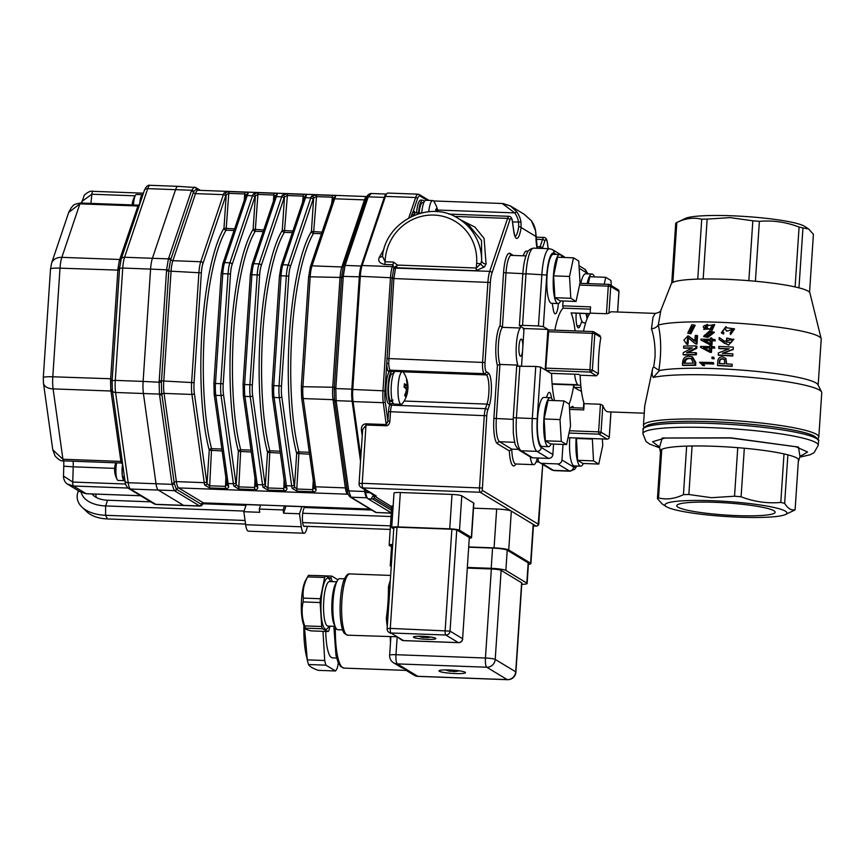 <?xml version="1.0" encoding="UTF-8"?>
<svg xmlns="http://www.w3.org/2000/svg" width="865" height="865" viewBox="0 0 865 865"><rect width="100%" height="100%" fill="white"/><g stroke="black" fill="none" stroke-linecap="round" stroke-linejoin="round"><path stroke-width="1.3" d="M374.102 495.277L376.253 496.013L374.275 496.045L371.388 493.634M374.275 496.045L374.188 498.013A1.633 1.579 121.2 0 1 372.642 498.964C371.247 498.099 371.658 497.018 373.896 495.71L376.253 496.013L362.878 487.925L480.161 492.272A2.044 1.968 -58.8 0 0 482.281 490.314L538.235 524.168L542.679 464.408M362.586 430.543A1.633 0.973 -8 0 0 361.408 430.046C361.224 426.175 362.77 424.099 366.079 423.818L386.352 424.564L387.909 421.039L388.536 411.654A11.851 2.725 -87.9 0 1 389.823 403.933M392.267 403.306L391.629 405.177A10.218 2.346 92.1 0 0 390.493 411.935L389.866 421.32C389.477 424.066 388.32 425.558 386.385 425.775L366.1 425.029L362.651 429.656L359.062 483.6L362.23 483.319A4.087 0.941 92.1 0 0 362.878 487.925A4.087 3.947 -58.8 0 1 361.029 487.373L374.145 495.31M389.866 421.32L387.909 421.039L385.217 401.76A1.633 0.973 -8 0 1 383.292 402.69A16.349 3.752 -87.9 0 1 382.99 390.602L390.504 277.438A16.349 3.752 -87.9 0 1 392.332 266.625A1.633 1.254 18.6 0 1 393.845 267.382A4.087 0.789 163.9 0 0 394.364 267.382A1.633 1.146 -148.8 0 0 395.673 268.118L395.446 268.658A1.633 1.189 15 0 1 393.824 267.836L397.5 265.079L396.008 267.739A1.633 0.984 48.3 0 1 395.013 267.004M395.446 268.658L393.856 278.66L388.709 363.322L386.742 363.787L392.148 278.465L393.824 267.836L392.97 264.755A4.087 0.941 92.1 0 0 393.424 262.063L397.5 265.079L476.323 267.999L480.767 263.771L481.632 260.852L481.513 240.459L468.343 224.554M360.835 457.055L353.082 401.576A16.349 3.752 -87.9 0 1 352.769 389.477L360.294 276.313A16.349 3.752 -87.9 0 1 362.121 265.512L392.332 266.625L392.97 264.755L384.655 264.452A4.087 0.941 92.1 0 0 385.109 261.749L393.424 262.063M384.655 264.452C379.432 263.328 377.67 260.906 379.378 257.175A4.087 3.06 -154.8 0 0 382.492 255.899M382.849 254.537L382.449 256.202L385.109 261.749A47.013 45.38 -58.8 0 1 433.116 215.05A47.013 45.38 -58.8 0 1 476.637 263.317L476.323 267.999A4.087 0.941 -87.9 0 1 475.869 270.702L396.008 267.739A2.433 1.449 -8 0 0 395.878 267.858A1.633 1.06 43.2 0 1 394.775 267.123M379.378 257.175L383.963 249.217M460.483 219.797L474.907 227.084L484.086 238.394L486.076 263.998L484.443 266.928L475.869 270.702M468.343 224.543L458.266 218.456A51.1 49.327 121.2 0 1 481.632 260.852A4.087 3.19 -165.1 0 0 486.076 263.998M476.637 263.317L480.767 263.771A4.087 2.692 -138.5 0 0 484.443 266.928M536.376 526.104A4.087 0.941 -87.9 0 1 536.224 526.147L533.413 526.05L536.105 526.115L480.161 492.272A4.087 0.941 -87.9 0 1 479.513 487.665L484.314 415.405A10.218 2.346 -87.9 0 1 485.46 408.658L486.995 404.106A16.349 3.752 92.1 0 0 488.952 386.947A16.349 3.752 92.1 0 0 486.249 374.913L484.205 373.669A10.218 2.346 -87.9 0 1 482.594 362.175L487.914 282.141A16.349 3.752 -87.9 0 1 489.741 271.34L395.673 268.118M414.93 212.941L415.297 212.833A10.218 2.346 92.1 0 0 414.822 213.017L413.546 214.909A1.633 1.254 18.6 0 1 411.956 214.044L413.221 211.352A11.851 2.725 -87.9 0 1 415.07 212.801M414.822 213.017A1.633 1.557 50.7 0 1 413.221 211.352L417.438 198.863A1.633 1.254 18.6 0 0 415.665 197.501A16.349 3.752 -87.9 0 1 418.087 194.171L419.287 194.538A1.633 1.579 121.2 0 1 420.033 195.998A14.716 3.374 92.1 0 0 417.438 198.863M426.294 200.312A1.633 1.503 35.8 0 1 426.131 199.685L428.218 200.388M362.121 265.512L385.444 196.387A16.349 3.752 -87.9 0 1 387.866 193.057L418.087 194.171M391.304 512.869L368.036 498.791A16.349 3.752 -87.9 0 1 365.776 492.499L365.441 490.033M515.237 236.264A16.349 3.752 92.1 0 0 518.697 226.598L518.567 222.164A22.479 21.701 -58.8 0 0 514.751 212.898L502.23 203.502L433.484 200.95M503.279 203.589L510.566 206.011L516.827 211.936A24.523 23.679 121.2 0 1 520.99 222.056L521.087 227.495A18.392 4.228 -87.9 0 1 513.734 231.182L512.404 221.656A8.174 1.881 92.1 0 0 509.82 220.099L491.958 273.037A14.305 3.287 92.1 0 0 490.358 282.487L485.038 362.522A8.174 1.881 92.1 0 0 486.325 371.723L488.379 372.966A18.392 4.228 -87.9 0 1 491.417 386.493A18.392 4.228 -87.9 0 1 489.212 405.804L487.676 410.356A8.174 1.881 92.1 0 0 486.757 415.762L482.281 490.314M437.593 210.033L514.751 212.898L516.827 211.936M512.523 221.937L520.99 222.056M518.697 226.598A2.044 0.789 7.8 0 1 521.087 227.495L535.986 236.513L535.565 230.869A24.523 23.679 -58.8 0 0 531.402 220.759L524.039 214.163M524.244 214.293L531.434 220.791L535.565 230.869M535.986 236.372L535.986 236.513A18.392 4.228 -87.9 0 0 537.133 248.266M510.058 253.456A2.044 1.968 121.2 0 0 510.988 255.272L511.323 255.37A20.436 4.693 92.1 0 0 506.003 273.037L502.403 327.338A20.436 4.693 92.1 0 0 498.435 344.238A20.436 4.693 92.1 0 0 499.938 364.435L496.326 418.746A20.436 4.693 92.1 0 0 499.538 441.745L511.766 449.14L509.355 450.914L497.418 443.691A22.479 5.158 -87.9 0 1 493.883 418.401L497.407 365.365A22.479 5.158 -87.9 0 1 495.991 343.892A22.479 5.158 -87.9 0 1 500.046 325.716L503.56 272.68A22.479 5.158 -87.9 0 1 510.058 253.456L513.334 255.445M500.046 325.716L502.403 327.338L520.287 328.008A20.436 4.693 92.1 0 0 516.329 344.897A20.436 4.693 92.1 0 0 517.832 365.106L499.938 364.435L497.407 365.365M517.832 365.106L517.778 365.852M520.406 326.31L520.287 328.008M530.234 456.882A20.436 4.693 92.1 0 0 533.608 464.656L515.724 463.986A20.436 4.693 92.1 0 1 511.766 449.14L518.124 449.368M533.608 464.656A20.436 4.693 92.1 0 0 537.36 457.985M523.931 330.214A20.436 4.693 92.1 0 0 522.968 328.159A4.087 0.941 -87.9 0 1 522.774 327.749M522.871 346.162A8.585 1.968 92.1 0 0 521.444 339.156A8.585 1.968 92.1 0 0 521.195 339.08A8.585 1.968 92.1 0 0 518.913 347.579A8.585 1.968 92.1 0 0 520.568 356.229A8.585 1.968 92.1 0 0 522.536 351.352M360.64 459.953L352.401 400.971A16.349 3.752 -87.9 0 1 352.087 388.872L359.494 277.384A16.349 3.752 -87.9 0 1 361.321 266.582L384.309 198.474A16.349 3.752 -87.9 0 1 385.682 195.728M366.565 496.218A16.349 3.752 -87.9 0 1 364.911 490.542L364.781 489.644M203.686 503.041L201.383 505.809L199.588 505.949A70.681 8.704 -176.2 0 0 199.318 505.776L174.6 490.823A70.681 8.704 -176.2 0 0 174.308 490.65L172.038 484.346A70.681 54.409 -161.4 0 0 171.908 483.34L159.593 395.11A70.681 54.409 -161.4 0 0 159.441 394.105L159.128 382.006A70.681 68.238 -58.8 0 0 159.225 380.751L166.523 270.94A70.681 68.238 -58.8 0 0 166.588 269.685L168.416 258.884A70.681 42.104 -8 0 0 168.686 258.116L191.327 191.035A70.681 42.104 -8 0 0 191.576 190.268L194.463 187.078M195.609 187.489A2.044 1.968 121.2 0 1 196.582 188.84L193.684 191.554L170.513 260.214L168.87 269.923L161.409 382.33L161.679 393.207L174.297 483.503L176.33 489.179L201.631 504.479L203.589 503.052M371.15 193.63L368.263 196.82A70.681 42.104 -8 0 0 367.993 197.588L345.351 264.658A70.681 42.104 -8 0 0 345.103 265.425L343.275 276.227A70.681 68.238 -58.8 0 0 343.189 277.492L335.89 387.304A70.681 68.238 -58.8 0 0 335.815 388.558L336.128 400.657A70.681 54.409 -161.4 0 0 336.258 401.663L348.573 489.893A70.681 54.409 -161.4 0 0 348.725 490.898L350.995 497.202A70.681 8.704 -176.2 0 0 351.266 497.375L375.983 512.329A70.681 8.704 -176.2 0 0 376.275 512.502L391.294 513.183M334.204 389.293L335.815 388.558L351.839 389.153A16.349 3.752 92.1 0 0 352.142 401.252L336.128 400.657A2.044 1.222 173.3 0 1 334.517 399.662A2.044 1.222 173.3 0 1 334.506 399.619L334.236 388.731L341.599 277.622L343.383 266.452A2.044 1.579 -162.9 0 0 343.34 266.615L341.697 276.335L359.299 276.822A16.349 3.752 92.1 0 1 361.127 266.02L384.276 197.404L368.263 196.82A2.044 1.568 -159.9 0 0 366.576 197.728M255.683 483.319A2.044 1.222 -8 0 0 255.651 483.676A2.044 1.222 -8 0 0 257.251 484.627A16.349 3.752 92.1 0 0 257.683 487.006C258.148 488.757 257.132 489.622 254.602 489.601L238.708 489.017L233.82 486.13A16.349 3.752 -87.9 0 1 233.399 483.74L221.072 395.521A16.349 3.752 -87.9 0 1 220.77 383.422L228.068 273.61A16.349 3.752 -87.9 0 1 229.895 262.809L252.526 195.728L247.239 195.533A2.044 1.568 18.6 0 0 245.53 196.506L246.255 194.733A2.044 1.784 27.1 0 1 247.941 193.825A16.349 3.752 92.1 0 0 247.239 195.533L224.608 262.614A16.349 3.752 92.1 0 0 222.781 273.416L215.482 383.227A16.349 3.752 92.1 0 0 215.785 395.327L228.111 483.546A16.349 3.752 92.1 0 0 228.533 485.935C229.009 487.676 227.982 488.541 225.462 488.52L209.557 487.936L204.681 485.049A16.349 3.752 -87.9 0 1 204.259 482.659A2.044 1.222 -8 0 0 206.659 481.502A14.305 3.287 92.1 0 0 207.038 483.589L209.352 485.784L225.257 486.368L226.911 484.324M246.093 195.598L244.687 193.944L245.141 192.203C247.66 192.225 248.59 192.765 247.941 193.825M199.037 190.322L196.582 188.84A2.044 1.968 -58.8 0 0 197.49 190.159L197.944 190.278A16.349 3.752 92.1 0 0 195.522 193.619L172.881 260.689A16.349 3.752 92.1 0 0 171.054 271.491L163.755 381.314A16.349 3.752 92.1 0 0 164.069 393.402L176.384 481.632L204.259 482.659L191.933 394.44A16.349 3.752 -87.9 0 1 191.63 382.341L198.918 272.529A16.349 3.752 -87.9 0 1 200.745 261.727L223.386 194.647A16.349 3.752 -87.9 0 1 224.089 192.949A2.044 1.784 27.1 0 1 226.208 194.852A14.305 3.287 92.1 0 0 225.603 196.344L202.961 263.425A14.305 3.287 92.1 0 0 201.361 272.875L194.074 382.698A14.305 3.287 92.1 0 0 194.344 393.272L206.659 481.502M224.089 192.949L229.247 191.608L228.782 193.36L226.208 194.852L223.992 228.23L234.61 228.879M228.533 485.935A2.044 1.503 167.2 0 1 226.911 484.843L226.922 484.962M234.058 230.49L226.089 230.198A2.044 1.838 -148.5 0 1 223.992 228.23A128.755 29.561 -87.9 0 0 202.042 330.398A128.755 29.561 -87.9 0 0 209.254 450.222L207.038 483.589A2.044 1.503 167.2 0 1 204.681 485.049M304.372 197.75L302.966 196.106L287.061 195.522L284.499 197.015A14.305 3.287 92.1 0 0 283.882 198.507A2.044 1.568 -161.4 0 0 281.666 196.809L276.378 196.615A2.044 1.568 18.6 0 0 274.67 197.588L275.405 195.814A2.044 1.784 27.1 0 1 277.081 194.906A16.349 3.752 92.1 0 0 276.378 196.615L253.748 263.695A16.349 3.752 92.1 0 0 251.92 274.497L244.622 384.309A16.349 3.752 92.1 0 0 244.936 396.397L257.251 484.627L262.538 484.822L250.223 396.603A16.349 3.752 -87.9 0 1 249.909 384.503L257.208 274.692A16.349 3.752 -87.9 0 1 259.035 263.89L281.666 196.809A16.349 3.752 -87.9 0 1 282.368 195.101L287.526 193.771L303.431 194.365C305.95 194.387 306.88 194.928 306.221 195.987A16.349 3.752 92.1 0 0 305.529 197.696A2.044 1.568 -161.4 0 0 303.81 198.669L281.179 265.739L279.525 275.773M275.232 196.669L273.827 195.025L274.292 193.284C276.811 193.306 277.741 193.847 277.081 194.906M254.743 197.425A2.044 1.568 18.6 0 0 252.526 195.728A16.349 3.752 -87.9 0 1 253.229 194.019A2.044 1.784 27.1 0 1 255.359 195.933A14.305 3.287 92.1 0 0 254.743 197.425L232.112 264.506A14.305 3.287 92.1 0 0 230.512 273.956L223.213 383.768A14.305 3.287 92.1 0 0 223.484 394.354L235.799 482.584A14.305 3.287 92.1 0 0 236.177 484.67L238.502 486.865L254.397 487.449L256.051 485.406M253.229 194.019L258.386 192.69L257.921 194.441L255.359 195.933L253.142 229.301L263.749 229.96M257.683 487.006A2.044 1.503 167.2 0 1 256.051 485.925L256.072 486.033M263.209 231.571L255.229 231.279A2.044 1.838 -148.5 0 1 253.142 229.301A128.755 29.561 -87.9 0 0 231.193 331.479A128.755 29.561 -87.9 0 0 238.394 451.292L236.177 484.67A2.044 1.503 167.2 0 1 233.82 486.13M280.368 453.109L267.534 452.373L265.317 485.752A2.044 1.503 167.2 0 1 262.971 487.211A16.349 3.752 -87.9 0 1 262.538 484.822A2.044 1.222 172 0 0 264.95 483.665A14.305 3.287 92.1 0 0 265.317 485.752L267.642 487.947L283.547 488.53L285.201 486.487M292.348 232.653L284.38 232.361A126.712 29.096 92.1 0 0 262.776 332.917A126.712 29.096 92.1 0 0 269.869 450.827L267.847 490.098L262.971 487.211M333.512 198.831L332.106 197.188L316.201 196.604L313.638 198.096A14.305 3.287 92.1 0 0 313.022 199.588A2.044 1.568 -161.4 0 0 310.816 197.89L305.529 197.696L282.887 264.766A16.349 3.752 92.1 0 0 281.06 275.578L273.762 385.39A16.349 3.752 92.1 0 0 274.075 397.478L286.391 485.708A16.349 3.752 92.1 0 0 286.823 488.087A2.044 1.503 167.2 0 1 285.19 487.006L285.212 487.125M286.823 488.087C287.299 489.839 286.272 490.693 283.742 490.682L284.109 479.934M282.368 195.101A2.044 1.784 27.1 0 1 284.499 197.015L282.282 230.382A128.755 29.561 -87.9 0 0 260.333 332.56A128.755 29.561 -87.9 0 0 267.534 452.373A2.044 1.589 -15 0 1 269.869 450.827L280.098 451.206M304.469 197.242L304.545 196.896A2.044 1.784 27.1 0 1 306.221 195.987M313.022 199.588L290.391 266.669A14.305 3.287 92.1 0 0 288.791 276.119L281.493 385.931A14.305 3.287 92.1 0 0 281.763 396.516L294.089 484.735A14.305 3.287 92.1 0 0 294.457 486.822A2.044 1.503 167.2 0 1 292.111 488.293A16.349 3.752 -87.9 0 1 291.678 485.903L279.363 397.684A16.349 3.752 -87.9 0 1 279.049 385.585L286.347 275.773A16.349 3.752 -87.9 0 1 288.175 264.971L310.816 197.89A16.349 3.752 -87.9 0 1 311.508 196.182L316.666 194.852L332.571 195.447C335.09 195.468 336.02 196.009 335.361 197.069A16.349 3.752 92.1 0 0 334.668 198.777A2.044 1.568 -161.4 0 0 332.96 199.75L310.319 266.82L308.664 276.854M309.508 454.19L296.673 453.455L294.457 486.822L296.782 489.028L296.987 491.179L292.111 488.293M348.314 494.618L347.611 494.196A16.349 3.752 -87.9 0 1 345.351 487.892L333.036 399.673A16.349 3.752 -87.9 0 1 332.722 387.574L340.021 277.762A16.349 3.752 -87.9 0 1 341.848 266.961L364.479 199.88L334.668 198.777L312.027 265.847A16.349 3.752 92.1 0 0 310.2 276.649L302.912 386.471A16.349 3.752 92.1 0 0 303.215 398.56L315.541 486.79A16.349 3.752 92.1 0 0 315.963 489.168A2.044 1.503 167.2 0 1 314.33 488.087L314.352 488.206M315.963 489.168C316.439 490.909 315.411 491.774 312.892 491.763L312.687 489.612L314.341 487.568M311.508 196.182A2.044 1.784 27.1 0 1 313.638 198.096L311.422 231.463A128.755 29.561 -87.9 0 0 289.472 333.641A128.755 29.561 -87.9 0 0 296.673 453.455A2.044 1.589 -15 0 1 299.009 451.908L309.248 452.287M333.609 198.323L333.685 197.977A2.044 1.784 27.1 0 1 335.361 197.069M144.304 190.581C146.001 186.494 147.947 184.732 150.153 185.305A16.349 3.752 92.1 0 0 147.731 188.635A4.087 3.146 18.6 0 0 144.304 190.581L121.154 259.197L119.575 268.323L121.068 259.543A4.087 3.146 18.6 0 1 121.154 259.197A4.087 3.146 18.6 0 1 124.571 257.251L152.402 258.289A16.349 3.752 92.1 0 0 150.575 269.091A16.349 3.752 -87.9 0 1 152.402 258.289L175.563 189.673A16.349 3.752 -87.9 0 1 177.985 186.343A16.349 3.752 92.1 0 0 175.563 189.673L147.731 188.635L124.571 257.251A16.349 3.752 92.1 0 0 122.743 268.053L115.283 380.384L112.115 380.654L112.364 390.483A4.087 2.433 172 0 0 112.374 390.569L124.982 480.821C125.111 484.032 126.322 486.584 128.615 488.476L153.894 503.765L156.208 504.468L184.04 505.506A16.349 3.752 -87.9 0 1 183.575 505.355L158.284 490.055A16.349 3.752 -87.9 0 1 156.024 483.751L143.417 393.51A16.349 3.752 -87.9 0 1 143.114 381.422L150.575 269.091L122.743 268.053L119.575 268.323L112.115 380.654L110.547 380.589L117.975 268.669L119.348 260.56L138.227 205.167L137.762 205.989L79.894 203.848L68.713 212.412M348.573 489.893A2.044 1.222 172 0 1 346.973 488.941L347.125 489.979A2.044 1.211 170.8 0 0 348.725 490.898L364.749 491.493A16.349 3.752 92.1 0 0 367.009 497.797L350.995 497.202A2.044 1.979 123.1 0 1 350.001 496.888L350.325 497.083A2.044 1.968 121.2 0 1 350.174 496.986M366.511 197.966A2.044 1.568 -159.9 0 1 366.576 197.739C366.89 195.695 368.263 194.279 370.707 193.479L386.493 194.074A16.349 3.752 92.1 0 0 384.276 197.404M351.839 389.153L359.299 276.822M364.749 491.493L364.457 489.449M360.543 461.38L352.142 401.252M112.58 392.007L122.581 463.618M116.58 462.829A11.45 2.627 92.1 0 0 117.262 479.697A11.45 2.627 92.1 0 0 118.148 480.443L124.279 480.67A11.45 2.627 92.1 0 1 122.592 463.759A2.044 1.957 -52 0 0 122.214 463.337L122.214 463.337A2.044 1.957 -52 0 0 121.111 462.937L110.774 389.661L110.547 380.589M92.998 191.349A4.087 0.941 92.1 0 0 92.879 191.316A4.087 0.941 92.1 0 0 91.874 194.225L81.71 201.599M80.196 491.817L86.143 493.71A4.087 0.941 92.1 0 0 86.262 493.742L86.262 493.742A4.087 0.941 92.1 0 0 86.381 493.72M73.147 461.218A16.349 3.752 -87.9 0 1 73.211 466.83L63.783 466.192L63.48 476.053L72.757 482.054A4.087 0.941 92.1 0 0 73.428 486.011L67.448 484.065M52.776 449.811L62.929 459.25A4.087 0.941 92.1 0 0 63.61 460.861L63.61 460.861C61.361 461.369 58.517 459.737 55.079 455.963L52.776 449.811L43.466 383.163A12.261 7.309 -8 0 0 53.1 388.882L62.929 459.25L120.797 461.391A2.044 1.222 -8 0 1 122.398 462.31M174.297 483.503A2.044 1.222 173.3 0 1 172.038 484.346L156.024 483.751L143.417 393.51A16.349 3.752 92.1 0 1 143.114 381.422L115.283 380.384A16.349 3.752 92.1 0 0 115.586 392.483L128.193 482.724L156.024 483.751A16.349 3.752 92.1 0 0 158.284 490.055L130.453 489.028L155.743 504.317A4.087 3.947 121.2 0 1 153.894 503.765M156.208 504.468A16.349 3.752 92.1 0 1 155.743 504.317L183.575 505.355A16.349 3.752 92.1 0 0 184.04 505.506L200.031 506.09M178.45 186.483A16.349 3.752 92.1 0 0 177.985 186.343L195.695 187.532A2.044 1.968 121.2 0 1 195.706 187.543L200.388 190.376M170.513 260.214A2.044 1.568 -159.9 0 0 168.416 258.884L152.402 258.289L175.563 189.673L191.576 190.268A2.044 1.579 -162.9 0 1 193.684 191.554M161.409 382.33L143.114 381.422L150.575 269.091L168.87 269.923M201.631 504.479A2.044 1.979 123.1 0 1 199.588 505.949L183.575 505.355L158.284 490.055L174.308 490.65A2.044 1.968 119.4 0 0 176.33 489.179M260.646 505.009L259.273 509.053L283.136 509.939L284.499 505.884M259.273 509.053L259.727 512.307L243.833 511.712L246.233 504.598M283.136 509.939L283.59 513.183L285.991 506.079M307.378 526.353A16.349 3.752 -87.9 0 1 304.037 533.229L248.374 531.175A16.349 3.752 -87.9 0 1 245.649 524.72L243.833 511.712M304.037 533.229A16.349 3.752 -87.9 0 1 301.301 526.785L299.485 513.778L301.885 506.663M283.59 513.183L299.485 513.778M309.551 506.955L309.292 507.712M304.794 526.266A9.602 2.206 -87.9 0 1 304.285 526.493A9.602 2.206 -87.9 0 1 302.447 519.919A9.602 2.206 -87.9 0 1 303.572 509.258A9.602 2.206 -87.9 0 1 304.999 507.29A9.602 2.206 -87.9 0 1 305.486 507.56M78.412 490.736L77.915 492.217A36.006 21.452 -7.9 0 0 81.97 507.106A36.006 21.452 -7.9 0 0 105.584 515.291L107.455 518.946A31.291 18.641 -7.9 0 1 86.943 511.831L81.97 507.106M95.983 494.11A17.127 10.207 -7.9 0 0 96.437 497.526M92.068 493.958A21.852 13.018 -7.9 0 0 93.236 495.267A21.852 13.018 -7.9 0 0 107.563 500.23L105.638 505.939L105.584 515.291L245.054 520.471M81.234 492.401A31.291 18.641 -7.9 0 0 105.638 505.939L244.049 511.064M390.45 525.855L302.664 522.601M391.067 516.524L302.728 513.248M371.701 510.026L304.491 507.528M245.974 505.355L203.307 503.776M150.683 501.83L107.563 500.23M390.212 529.423L303.799 526.223M245.552 524.06L107.455 518.946M338.345 663.001L337.264 668.094A49.867 11.45 -87.9 0 1 335.544 670.97L325.921 665.163A49.867 11.45 -87.9 0 1 324.71 660.503L307.291 659.854A49.867 11.45 92.1 0 0 307.453 660.579L306.221 655.238A42.915 9.85 -87.9 0 1 303.885 625.33M401.371 667.521L407.512 670.105L397.522 665.185M406.172 670.418L407.512 670.105L406.172 670.418L414.075 675.197A8.174 8.174 0 0 0 418 676.376A8.174 1.881 -87.9 0 1 417.763 676.3A8.174 7.893 121.2 0 1 414.075 675.197M528.407 564.315A12.261 1.514 -176.2 0 0 530.915 563.58A12.261 1.514 -176.2 0 0 530.613 563.202L508.739 549.978A12.261 1.514 -176.2 0 0 494.077 547.88L468.819 546.95M530.613 563.202L533.186 524.352A12.261 1.514 3.8 0 1 533.5 524.72L530.915 563.58M494.077 547.88L496.661 509.02A12.261 1.514 3.8 0 1 511.323 511.118L508.739 549.978M392.721 544.366A12.261 1.514 -176.2 0 0 389.164 545.188A12.261 1.514 -176.2 0 0 389.477 545.556L391.521 546.799M389.164 545.188L391.748 506.328A12.261 1.514 3.8 0 1 393.164 505.722M521.746 584.351A12.261 1.514 -176.2 0 0 527.131 583.464A12.261 1.514 -176.2 0 0 526.817 583.096L505.863 570.413A12.261 1.514 -176.2 0 0 491.201 568.327L467.457 567.44M526.817 583.096L528.169 562.856A12.261 1.514 3.8 0 1 528.472 563.223L527.131 583.464M491.201 568.327L492.553 548.086A12.261 1.514 3.8 0 1 507.214 550.183L505.863 570.413M391.326 565.234A12.261 1.514 -176.2 0 0 390.266 565.775A12.261 1.514 -176.2 0 0 390.569 566.143L391.239 566.553M390.266 565.775L391.607 545.534A12.261 1.514 3.8 0 1 392.678 544.993M336.615 658.016L332.42 657.854A34.341 7.882 -87.9 0 1 325.737 631.439M330.484 578.296A49.867 11.45 -87.9 0 1 331.836 576.112L337.923 579.799M324.71 660.503L322.991 631.331M397.143 637.31L395.986 654.708L485.438 658.016A8.174 1.006 -176.2 0 1 495.213 659.422L515.713 671.813L521.627 582.772A8.174 1.006 3.8 0 1 521.833 583.021L515.918 672.062A8.174 1.006 -176.2 0 0 515.713 671.813A8.174 7.893 121.2 0 1 507.225 679.62L486.725 667.218A8.174 1.881 -87.9 0 1 485.438 658.016L491.352 568.975A8.174 1.006 3.8 0 1 501.127 570.37L495.213 659.422A8.174 7.893 121.2 0 1 486.725 667.218L397.273 663.898A8.174 1.881 -87.9 0 1 395.986 654.708A8.174 1.006 -176.2 0 0 389.65 655.27A8.174 8.174 0 0 0 393.575 662.806L401.49 667.585M455.206 673.554A13.289 1.633 -176.2 0 0 465.5 672.646A13.289 1.633 -176.2 0 0 452.352 670.126A13.289 1.633 -176.2 0 0 438.988 670.883A13.289 1.633 -176.2 0 0 455.206 673.554M491.352 568.975L467.414 568.089M521.627 582.772L501.127 570.37M492.553 548.086L468.798 547.199M528.169 562.856L507.214 550.183M496.661 509.02L473.512 508.166M533.186 524.352L511.323 511.118M331.836 576.112L314.417 575.463A49.867 11.45 92.1 0 0 314.363 575.549M335.544 670.97L318.125 670.332C312.622 668.31 309.421 666.364 308.502 664.515L325.921 665.163M307.453 660.579A49.867 11.45 92.1 0 0 308.502 664.515M304.404 626.433L307.291 659.854M328.97 626.119L328.408 627.136A25.55 5.86 -87.9 0 1 320.937 607.273A25.55 5.86 -87.9 0 1 328.549 578.447A25.55 5.86 -87.9 0 1 330.127 580.534L330.625 581.594M329.889 626.152L329.111 629.969A29.637 6.801 -87.9 0 1 328.257 631.526L322.353 628.779A29.637 6.801 -87.9 0 1 321.726 626.52L320.115 602.548A29.637 6.801 -87.9 0 1 320.342 598.742L324.635 577.517A29.637 6.801 -87.9 0 1 325.489 575.96L331.392 578.717A29.637 6.801 -87.9 0 1 332.019 580.977L332.074 581.648M324.635 577.517L307.626 576.89A29.637 6.801 -87.9 0 1 308.091 575.982A29.637 6.801 -87.9 0 1 308.481 575.333L325.489 575.96M320.342 598.742L303.334 598.104C302.48 590.99 303.918 583.918 307.626 576.89M320.115 602.548L303.107 601.921A29.637 6.801 -87.9 0 1 303.334 598.104M321.726 626.52L304.707 625.892C301.907 617.87 301.377 609.868 303.107 601.921M322.353 628.779L305.345 628.141A29.637 6.801 -87.9 0 1 304.707 625.892M328.257 631.526L311.249 630.899C307.021 629.904 305.053 628.985 305.345 628.141L303.864 625.298A24.523 5.633 -87.9 0 1 303.258 623.719A24.523 5.633 -87.9 0 1 301.442 601.153A24.523 5.633 -87.9 0 1 305.529 580.556L308.091 575.982M458.612 642.63A4.087 0.941 -87.9 0 1 458.482 642.663A4.087 0.941 -87.9 0 1 458.364 642.619L445.789 635.018A4.087 0.941 -87.9 0 1 445.151 630.423L451.865 529.229L456.752 529.931L450.038 631.115A4.087 3.947 121.2 0 1 445.789 635.018L390.926 632.985A4.087 3.947 121.2 0 1 389.077 632.434L390.569 633.331M387.801 618.41A2.044 0.778 -3.5 0 0 386.352 618.01C387.877 607.057 388.558 596.818 388.396 587.281A30.653 7.039 -87.9 0 1 390.31 580.566M390.061 586.092L387.12 628.671A4.087 4.087 0 0 0 389.077 632.434M389.899 586.784A2.044 1.211 12.2 0 1 388.396 587.281M347.6 635.191L344.486 633.472C343.556 632.531 341.405 629.331 340.302 616.561C339.253 599.023 342.075 583.259 344.584 578.674C346.551 574.966 348.314 573.387 349.871 573.928A30.653 7.039 92.1 0 0 341.794 602.354A30.653 7.039 92.1 0 0 346.724 634.921A30.653 7.039 92.1 0 0 347.6 635.191L397.219 636.791L401.652 640.035A4.087 4.087 0 0 0 403.62 640.63A4.087 0.941 -87.9 0 1 403.501 640.587A4.087 3.947 121.2 0 1 401.652 640.035M469.403 538.181A8.174 1.006 -176.2 0 0 471.555 537.652A8.174 1.006 -176.2 0 0 471.349 537.403L459.51 530.234A8.174 1.006 -176.2 0 0 449.735 528.839L398.051 526.926A8.174 1.006 -176.2 0 0 391.715 527.488A8.174 1.006 -176.2 0 0 391.921 527.736L393.748 528.839M471.349 537.403L473.642 502.998A8.174 1.006 3.8 0 1 473.847 503.246L471.555 537.652M449.735 528.839L452.017 494.434A8.174 1.006 3.8 0 1 461.791 495.829L459.51 530.234M391.715 527.488L393.997 493.082A8.174 1.006 3.8 0 1 400.333 492.52L398.051 526.926M451.865 529.229L397.003 527.196L390.288 628.39L450.038 631.115L462.613 638.727L469.327 537.533L462.613 638.727A4.087 3.947 121.2 0 1 458.364 642.619L403.501 640.587L390.926 632.985A4.087 0.941 -87.9 0 1 390.288 628.39L387.12 628.671M427.148 639.322A11.245 1.384 -176.2 0 0 435.863 638.554A11.245 1.384 -176.2 0 0 424.737 636.424A11.245 1.384 -176.2 0 0 413.427 637.062A11.245 1.384 -176.2 0 0 427.148 639.322M469.327 537.533L456.752 529.931M452.017 494.434L400.333 492.52M473.642 502.998L461.791 495.829M393.943 527.596L397.003 527.196M342.616 629.893L337.858 629.72A25.55 5.86 -87.9 0 1 335.544 627.406A25.55 5.86 -87.9 0 1 332.939 603.975A25.55 5.86 -87.9 0 1 337.274 580.804A25.55 5.86 -87.9 0 1 339.75 578.663L344.508 578.836M335.544 627.406L334.117 624.368A22.274 5.114 -87.9 0 1 331.857 603.932A22.274 5.114 -87.9 0 1 335.631 583.724L337.274 580.804M335.047 626.346L327.889 626.076A22.274 5.114 -87.9 0 1 323.596 603.629A22.274 5.114 -87.9 0 1 329.533 581.55L336.701 581.821M436.274 211.601A26.512 24.966 -136.5 0 0 435.646 209.535A25.993 2.552 -30.5 0 0 436.479 208.649A26.512 24.966 43.5 0 1 437.333 211.676M421.731 212.876A16.349 3.752 -87.9 0 1 424.888 200.788A16.349 3.752 -87.9 0 1 425.85 200.302L432.705 200.55A16.349 3.752 -87.9 0 1 433.808 201.361A26.566 26.566 0 0 1 437.939 211.73M428.716 211.72A16.349 3.752 -87.9 0 1 431.743 201.048A16.349 3.752 -87.9 0 1 432.705 200.55M419.103 212.974A13.894 3.19 -87.9 0 1 422.585 202.626L423.785 202.68M416.541 212.876A16.349 3.752 -87.9 0 1 419.72 200.604A16.349 3.752 -87.9 0 1 420.682 200.107L422.671 200.183A16.349 3.752 -87.9 0 1 424.207 201.783M418.53 212.952A16.349 3.752 -87.9 0 1 421.709 200.68A16.349 3.752 -87.9 0 1 422.671 200.183M406.734 381.27L407.199 381.043A26.512 24.371 148.7 0 1 407.729 385.963L407.848 387.531A26.512 8.466 6.7 0 1 407.956 388.45A26.566 26.566 0 0 0 403.49 372.48A16.349 3.752 -87.9 0 0 402.387 371.669A16.349 3.752 -87.9 0 0 398.03 387.866A16.349 3.752 -87.9 0 0 401.176 404.344A16.349 3.752 -87.9 0 0 402.333 403.631A26.566 26.566 0 0 0 407.512 392.234A26.512 8.466 -173.3 0 0 407.447 390.915L407.058 391.65A26.512 24.371 148.7 0 1 405.393 396.494A25.993 4.206 -143.9 0 0 404.658 395.283A26.512 24.371 -31.3 0 0 406.323 390.45L406.204 388.882L407.804 389.228A25.993 23.679 -131.4 0 1 407.556 391.715M407.447 390.915L406.02 391.618M406.204 388.882A26.512 8.466 -173.3 0 0 404.052 387.098A25.993 17.711 -65 0 0 404.452 383.714A26.512 8.466 6.7 0 1 406.604 385.498L406.993 384.752A26.512 24.371 -31.3 0 0 406.464 379.832A25.993 10.175 -25.1 0 1 407.199 381.043M404.29 385.412L406.604 385.498L406.993 384.752M407.956 388.45A26.512 8.466 6.7 0 1 407.804 389.228M401.176 404.344L394.321 404.096A16.349 3.752 -87.9 0 1 391.175 387.617A16.349 3.752 -87.9 0 1 395.532 371.42L402.387 371.669M393.467 373.799L392.267 373.745A13.894 3.19 -87.9 0 0 388.688 385.206A13.894 3.19 -87.9 0 0 390.212 400.722L393.024 400.084M392.267 401.025L390.612 401.23L390.688 400.625M392.44 401.576L391.229 401.522A13.894 3.19 -87.9 0 1 390.612 401.23M392.786 402.495A16.349 3.752 -87.9 0 1 391.142 403.977L389.153 403.901A16.349 3.752 -87.9 0 1 386.006 387.423A16.349 3.752 -87.9 0 1 390.364 371.226L392.353 371.301A16.349 3.752 -87.9 0 1 393.889 372.901M391.142 403.977A16.349 3.752 -87.9 0 1 387.996 387.498A16.349 3.752 -87.9 0 1 392.353 371.301M142.887 194.787A11.45 2.627 92.1 0 0 142.606 194.701A11.45 2.627 92.1 0 0 141.503 195.652A11.45 2.627 92.1 0 0 139.643 204.41M142.606 194.701L136.475 194.474A11.45 2.627 92.1 0 0 135.524 195.166A11.45 2.627 92.1 0 0 135.362 195.425A11.45 2.627 92.1 0 0 133.459 204.973M142.779 195.122L142.584 195.112A11.04 2.53 92.1 0 0 139.762 204.054M115.78 462.797A20.436 20.436 0 0 0 115.013 465.543A19.841 14.391 32 0 0 114.959 465.867A20.403 13.689 -165.6 0 0 114.904 466.138A20.436 20.436 0 0 0 114.742 471.966A20.403 14.381 -11.4 0 0 114.753 472.117A19.841 13.808 153 0 0 114.775 472.268A20.436 20.436 0 0 0 117.262 479.697M124.279 480.67A11.45 2.627 92.1 0 0 124.917 480.367M124.517 477.469A43.888 21.766 135.6 0 1 122.884 478.075L123.176 476.95M122.646 464.083A11.04 2.53 92.1 0 0 122.668 477.166A43.888 21.766 -44.4 0 0 124.365 476.431M122.884 478.075A11.04 2.53 92.1 0 0 124.3 480.27L124.906 480.291M450.784 671.348A20.403 1.6 -85.6 0 0 450.838 671.37L449.735 671.132A20.403 20.187 -143.4 0 1 446.6 670.245L446.816 669.953A20.403 20.187 36.6 0 0 449.951 670.84L451.281 670.797A20.403 1.6 -85.6 0 0 451.519 670.072M457.726 670.872L457.834 671.099A20.403 20.187 -143.4 0 1 454.612 671.5L453.292 671.554A20.403 1.6 94.4 0 1 453.055 671.283A19.841 18.219 -6.2 0 1 450.87 671.132M453.963 670.245A20.403 1.6 94.4 0 1 453.714 670.981L453.757 670.234L453.714 670.981L454.828 671.218A20.403 20.187 36.6 0 0 458.05 670.818A19.841 2.573 64.3 0 1 457.834 671.099M445.572 669.91A20.436 20.436 0 0 0 450.838 671.37A20.403 1.6 -85.6 0 0 450.849 671.37L450.86 671.37M453.174 670.191L453.055 671.283M424.747 636.424L424.791 637.289A20.403 4.682 -87.9 0 1 424.034 637.505L422.574 637.289A20.403 19.7 121.2 0 1 419.752 636.618A20.403 19.7 121.2 0 1 419.503 636.532A19.841 5.168 -57 0 1 419.493 636.532A19.841 5.168 -57 0 1 418.995 636.24M419.06 636.24A20.403 19.7 -58.8 0 0 422.023 636.964L422.942 636.845A20.403 4.682 -87.9 0 1 422.563 636.305M422.023 636.964L422.985 636.326M430.338 636.986A20.403 19.7 121.2 0 1 427.342 637.473L426.423 637.591A20.403 4.682 92.1 0 0 426.521 637.591A20.436 20.436 0 0 0 430.759 637.04M427.375 637.083L426.423 637.591M424.985 636.445A20.403 4.682 92.1 0 0 425.331 636.932L426.802 637.137A20.403 19.7 -58.8 0 0 429.051 636.813M426.402 637.386A19.841 17.808 30.8 0 1 424.791 637.289M726.481 342.216L726.946 338.291L732.287 339.394M726.719 338.031L726.351 342.075L731.347 342.454L732.244 339.275L726.719 338.031M704.651 328.495L706.781 325.586M705.483 325.229C702.694 326.213 702.596 327.316 705.18 328.538C708.035 327.532 708.132 326.429 705.483 325.229L706.435 325.424M704.218 328.376L705.18 328.538M710.706 328.754L712.749 325.359L713.679 325.575M712.144 325.078L710.36 328.635L711.441 328.873L713.43 325.435L712.144 325.078M704.651 335.544L710.295 332.56L713.063 333.079M709.646 332.279L704.218 335.404L706.802 335.901L712.814 332.939L709.646 332.279M703.602 336.517L707.905 337.393L714.414 332.355L707.202 337.101L703.602 336.517L709.289 331.144L713.917 332.095M688.918 331.673L693.146 326.624L694.119 326.743M692.076 326.343L688.27 331.555L689.394 331.738L693.654 326.602L692.076 326.343M694.206 325.045L695.19 325.316L690.832 333.76L687.794 333.252L689.708 333.479L694.195 325.045L691.784 324.699L687.794 333.252M552.108 383.779L577.82 384.73A24.523 5.633 -87.9 0 1 574.598 374.231M580.772 385.282L578.858 385.217A24.523 5.633 -87.9 0 1 578.501 385.152L552.14 384.168M666.288 506.62L662.266 504.003L657.432 498.651A69.492 8.553 3.8 0 1 658.535 497.916C666.591 499.927 674.895 498.824 683.437 494.639A69.492 8.553 3.8 0 1 688.854 494.51L711.538 497.699L734.536 496.207A69.492 8.553 3.8 0 1 741.1 496.769C754.064 501.754 767.298 503.646 780.792 502.446A69.492 8.553 3.8 0 1 784.652 503.376C787.918 508.566 791.41 510.674 795.119 509.701A69.492 8.553 3.8 0 1 794.005 510.437L785.409 514.534A61.123 7.526 -176.2 0 0 712.327 500.727A61.123 7.526 -176.2 0 0 666.288 506.62A61.123 7.526 -176.2 0 0 725.454 516.47A61.123 7.526 -176.2 0 0 785.409 514.534M818.16 385.12L821.22 339.112A83.797 10.315 -176.2 0 0 821.177 338.712L809.889 292.921A69.492 8.553 -176.2 0 0 798.968 287.85A69.492 8.553 -176.2 0 0 795.108 286.931A69.492 8.553 -176.2 0 0 755.404 281.255A69.492 8.553 -176.2 0 0 748.852 280.682A69.492 8.553 -176.2 0 0 703.169 278.995A69.492 8.553 -176.2 0 0 697.752 279.114A69.492 8.553 -176.2 0 0 672.851 282.39A69.492 8.553 -176.2 0 0 671.748 283.136L675.716 223.246A69.492 8.553 3.8 0 1 676.83 222.51C685.296 218.326 693.6 217.234 701.731 219.223A69.492 8.553 3.8 0 1 707.148 219.105L730.146 217.612L752.831 220.802A69.492 8.553 3.8 0 1 759.384 221.364C772.769 220.153 786.004 222.046 799.087 227.041A69.492 8.553 3.8 0 1 802.947 227.96L808.58 228.944L813.414 234.296L809.564 292.284M808.58 228.944L804.601 226.36A61.166 7.526 -176.2 0 0 731.249 215.763A61.166 7.526 -176.2 0 0 685.383 218.445L676.83 222.51L672.851 282.39M660.525 452.017A69.492 8.553 3.8 0 1 660.157 451.033A69.492 8.553 3.8 0 1 660.655 450.114A69.492 8.553 3.8 0 1 661.757 449.378A69.492 8.553 3.8 0 1 686.659 446.102A69.492 8.553 3.8 0 1 692.076 445.983A69.492 8.553 3.8 0 1 737.759 447.67L734.536 496.207M659.454 447.519L662.222 438.025L730.687 437.809L798.514 447.075L799.995 456.85M737.759 447.67A69.492 8.553 3.8 0 1 744.322 448.232A69.492 8.553 3.8 0 1 784.014 453.909A69.492 8.553 3.8 0 1 787.874 454.839A69.492 8.553 3.8 0 1 798.838 460.245A69.492 8.553 3.8 0 1 798.341 461.164L795.119 509.701M551.048 373.345L546.129 370.436L545.804 368.133L548.756 329.933L592.828 331.587M552.238 303.356L553.297 309.659A12.261 2.811 92.1 0 0 555.233 313.811A12.261 2.811 92.1 0 0 558.401 303.507M551.481 398.278A12.261 2.811 92.1 0 0 549.297 392.375A12.261 2.811 92.1 0 0 547.664 394.375L546.453 397.511M573.787 384.968A53.143 12.197 -87.9 0 1 569.181 404.063M554.541 400.582A53.143 12.197 -87.9 0 1 551.578 373.377M554.843 330.16A53.143 12.197 -87.9 0 1 563.169 308.156M589.638 313.8L571.116 312.892A53.143 12.197 -87.9 0 1 575.095 330.917M652.805 367.83L644.717 405.966L643.43 425.407A87.884 10.823 3.8 0 1 650.458 421.709A87.884 10.823 3.8 0 1 749.036 421.796A87.884 10.823 3.8 0 1 818.809 437.063L821.75 392.775A87.884 10.823 -176.2 0 0 821.577 391.986A87.884 10.823 -176.2 0 0 748.885 377.226A87.884 10.823 -176.2 0 0 653.399 377.421C651.972 376.134 651.778 372.934 652.805 367.83L653.724 366.965L655.032 357.159C655.346 346.087 654.145 336.636 651.453 328.819L653.032 317.163L655.281 313.4L611.847 311.789A50.073 11.494 -87.9 0 0 608.949 313.227L606.452 313.725L608.279 286.142L579.561 285.072M821.577 391.986L817.976 384.741A83.797 10.315 -176.2 0 0 750.971 370.88A83.797 10.315 -176.2 0 0 659.573 370.447L653.399 377.421M660.86 310.373L658.276 325.11C661.271 338.129 661.466 353.169 658.87 370.252L659.573 370.447M821.177 338.712A83.797 10.315 -176.2 0 0 747.565 323.953A83.797 10.315 -176.2 0 0 658.276 325.11M671.748 283.136A69.492 8.553 -176.2 0 0 671.327 283.72L660.838 310.416C660.536 311.703 658.676 312.697 655.281 313.4M598.396 373.756A50.073 11.494 -87.9 0 1 598.829 355.072A50.073 11.494 -87.9 0 1 600.818 337.328L594.796 333.685L592.374 370.123L598.396 373.756L596.461 375.821L590.254 372.069L546.129 370.436M569.559 409.383L583.724 409.913L584.135 403.652A50.073 11.494 -87.9 0 1 580.166 375.215L596.461 375.821M584.135 403.652L600.44 404.258L602.818 405.458L601.045 432.197L609.252 437.16L610.917 411.967M644.241 413.2L608.127 411.859A50.073 11.494 -87.9 0 1 602.818 405.458M583.529 331.23A50.073 11.494 -87.9 0 1 590.146 313.13L606.452 313.725M599.153 335.35L600.818 337.328M725.724 358.283L726.449 363.884A85.84 10.564 -176.2 0 1 732.168 364.219L732.039 366.122A85.84 10.564 -176.2 0 0 717.539 365.387L717.82 361.073C718.112 358.294 719.669 356.899 722.491 356.877L725.919 358.521L726.665 363.895M732.168 364.219L732.104 366.382A83.797 10.315 -176.2 0 0 717.95 365.657L717.539 365.387M728.752 349.049A83.797 10.315 -176.2 0 0 719.074 348.595L718.793 346.411A85.84 10.564 -176.2 0 1 733.304 347.146L733.163 349.222L722.307 353.288A85.84 10.564 -176.2 0 1 732.86 353.861L732.731 355.764A85.84 10.564 -176.2 0 0 718.22 355.028L718.361 352.952L729.163 348.822A85.84 10.564 -176.2 0 0 718.674 348.314M733.304 347.146L733.228 349.482L722.632 353.482M732.86 353.861L732.796 356.023A83.797 10.315 -176.2 0 0 718.631 355.299L718.22 355.028M733.866 339.318L728.546 345.135L719.096 339.448L719.215 337.545L720.513 338.442M732.839 329.262L727.433 331.025A83.797 10.315 -176.2 0 0 726.362 330.971L725.162 327.943L722.134 331.565L723.854 332.593L723.497 334.074L721.615 333.036M725.292 328.084L722.351 331.728M723.529 332.322L723.183 333.804L721.334 332.82L725.908 326.624L726.849 327.749M734.493 329.111L730.536 334.593L734.417 328.808L726.805 327.824L725.908 326.624M712.057 330.322L708.143 328.484L703.71 329.381L706.986 324.364L708.413 325.586L714.522 324.537L711.452 330.041L712.057 330.322L714.685 324.624M708.576 329.024L703.71 329.381M706.986 324.364L708.619 325.24M687.015 342.627L686.702 344.205L683.88 340.14L688.043 335.771L694.844 341.372L695.244 335.415A85.84 10.564 -176.2 0 1 696.595 335.404L697.547 335.696L696.995 344.065A83.797 10.315 -176.2 0 0 696.703 344.065L695.244 343.686L687.729 337.501L687.015 342.627L688.183 342.908L688.345 337.707M686.702 344.205L687.87 344.486L688.183 342.908M688.043 335.771L694.898 340.68M691.892 348.152A83.797 10.315 -176.2 0 0 684.81 348.292L683.566 348.011L683.685 346.097A85.84 10.564 -176.2 0 1 695.968 345.924L695.838 348L686.486 352.736A85.84 10.564 -176.2 0 1 695.525 352.639L695.406 354.542A85.84 10.564 -176.2 0 0 683.112 354.715L683.253 352.65L692.335 347.849A85.84 10.564 -176.2 0 0 683.566 348.011M695.968 345.924L696.93 346.216L696.79 348.281L687.653 352.931M695.525 352.639L696.476 352.92L696.357 354.834A83.797 10.315 -176.2 0 0 684.366 354.996L683.112 354.715M691.524 356.596L692.519 356.877L695.838 362.532L695.655 365.354A83.797 10.315 -176.2 0 0 683.664 365.517L682.42 365.235L682.604 362.424C683.101 358.164 685.242 356.131 689.005 356.326L691.524 356.596L694.887 362.251L695.838 362.532M702.845 363.722L704.661 365.625A83.797 10.315 -176.2 0 0 703.18 365.603L699.471 362.273A85.84 10.564 -176.2 0 1 713.322 362.576L713.766 363.992A83.797 10.315 -176.2 0 0 702.845 363.722L704.661 365.625M713.766 357.18L714.187 358.77A83.797 10.315 -176.2 0 0 712.414 358.716L711.949 357.126A85.84 10.564 -176.2 0 1 713.766 357.18L713.679 358.488A85.84 10.564 -176.2 0 0 711.863 358.434M709.495 352.055L700.466 347.287L700.531 346.433A85.84 10.564 -176.2 0 1 709.862 346.606L709.949 345.243A85.84 10.564 -176.2 0 1 711.333 345.276L711.246 346.638A85.84 10.564 -176.2 0 1 714.371 346.735L714.814 348.098A83.797 10.315 -176.2 0 0 711.765 348L711.473 352.369A83.797 10.315 -176.2 0 0 710.122 352.336L709.495 352.055A85.84 10.564 -176.2 0 1 710.879 352.087L711.473 352.369M711.333 345.276L711.852 346.66M709.981 344.789L700.953 340.021L701.007 339.167A85.84 10.564 -176.2 0 1 710.338 339.339L710.435 337.977A85.84 10.564 -176.2 0 1 711.819 338.01L711.733 339.372A85.84 10.564 -176.2 0 1 714.858 339.469L715.301 340.832A83.797 10.315 -176.2 0 0 712.241 340.734L711.949 345.103A83.797 10.315 -176.2 0 0 710.598 345.07L709.981 344.789A85.84 10.564 -176.2 0 1 711.365 344.821L711.949 345.103M711.819 338.01L712.338 339.394M590.146 313.13L590.568 306.87L562.737 305.842L563.061 300.988M580.166 375.215L578.761 374.372L550.929 373.334M660.655 450.114L657.432 498.651M661.757 449.378L658.535 497.916M686.659 446.102L683.437 494.639M692.076 445.983L688.854 494.51M744.322 448.232L741.1 496.769M784.014 453.909L780.792 502.446M787.874 454.839L784.652 503.376M714.966 502.316A49.294 6.066 3.8 0 1 775.137 512.231A49.294 6.066 3.8 0 1 725.551 515.021A49.294 6.066 3.8 0 1 676.776 505.701A49.294 6.066 3.8 0 1 714.966 502.316M798.471 459.272L798.341 461.164M701.731 219.223L697.752 279.114M703.169 278.995L707.148 219.105M752.831 220.802L748.852 280.682M755.404 281.255L759.384 221.364M799.087 227.041L795.108 286.931M798.968 287.85L802.947 227.96M579.042 390.277L574.122 387.369L573.809 384.979M579.874 390.32L581.54 391.856M516.805 366.241L535.77 366.425L540.657 367.128L545.21 369.885L547.902 329.403L543.35 326.646L538.462 325.954L541.89 274.346A29.637 6.801 -87.9 0 1 549.589 248.72L533.683 248.136A29.637 6.801 92.1 0 0 525.985 273.751L546.777 275.038L543.35 326.646M553.557 444.091L552.865 454.503A4.087 3.947 121.2 0 1 548.615 458.396L537.003 451.379A29.637 6.801 -87.9 0 1 532.343 418.033L535.77 366.425M538.192 458.018L538.116 459.131A4.087 3.947 -58.8 0 0 541.825 463.326L557.73 463.91A4.087 3.947 -58.8 0 0 561.969 460.007L563.007 444.437M576.209 313.303A12.261 2.811 92.1 0 0 578.436 327.846A12.261 2.811 92.1 0 0 580.069 325.856L581.885 321.164M573.711 407.75A12.261 2.811 92.1 0 0 572.5 406.409A12.261 2.811 92.1 0 0 571.192 407.653M563.212 308.113L562.737 305.842M556.173 254.407L554.151 253.186A4.087 3.947 -58.8 0 0 552.292 249.542L563.904 256.57A4.087 3.947 121.2 0 1 564.953 257.51M519.865 365.841L516.437 417.438A29.637 6.801 92.1 0 0 521.098 450.784L532.71 457.812L548.615 458.396M532.71 457.812A4.087 3.947 121.2 0 1 530.872 457.261L519.249 450.233A4.087 3.947 121.2 0 0 521.098 450.784L537.003 451.379A4.087 3.947 121.2 0 0 541.241 447.475L552.865 454.503M521.563 365.895L524.049 328.516L547.902 329.403M533.683 248.136C529.888 248.925 527.618 250.731 526.882 253.553C524.763 258.451 523.412 265.274 522.817 274.032L525.985 273.751L522.557 325.359L538.462 325.954M522.557 325.359L519.389 325.64L524.049 328.516M651.453 328.819C654.481 328.397 656.567 327.338 657.681 325.64M653.724 366.965L658.87 370.252M694.887 362.251L694.703 365.062L695.655 365.354M694.703 365.062A85.84 10.564 -176.2 0 0 682.42 365.235M693.395 363.159A85.84 10.564 -176.2 0 0 683.837 363.3L683.901 362.392C684.42 359.397 686.086 358.045 688.875 358.315L691.211 358.564L693.395 363.159M691.686 358.716L689.978 358.597C687.253 358.326 685.631 359.689 685.112 362.673L683.901 362.392M685.112 362.673L685.08 363.268M689.978 358.597L688.875 358.315M696.357 354.834L695.406 354.542M696.79 348.281L695.838 348M696.595 335.404L696.044 343.773L696.995 344.065M696.044 343.773A85.84 10.564 -176.2 0 0 695.741 343.773L696.703 344.065M703.926 365.344A85.84 10.564 -176.2 0 0 702.412 365.322M713.322 362.576L713.766 363.992M713.247 363.711A85.84 10.564 -176.2 0 0 702.066 363.441M714.371 346.735L714.814 348.098M714.306 347.817A85.84 10.564 -176.2 0 0 711.171 347.719L711.765 348M711.171 347.719L710.879 352.087M709.57 350.866L709.787 347.687A85.84 10.564 -176.2 0 0 703.44 347.557L709.57 350.866M709.765 347.946A83.797 10.315 -176.2 0 0 704.207 347.838L710.197 351.136M704.207 347.838L703.44 347.557M714.858 339.469L715.301 340.832M714.782 340.55A85.84 10.564 -176.2 0 0 711.657 340.453L712.241 340.734M711.657 340.453L711.365 344.821M710.057 343.6L710.273 340.421A85.84 10.564 -176.2 0 0 703.926 340.291L710.057 343.6M710.252 340.68A83.797 10.315 -176.2 0 0 704.694 340.572L710.673 343.87M704.694 340.572L703.926 340.291M711.452 330.041L709.495 329.619M724.838 363.808A85.84 10.564 -176.2 0 0 719.258 363.538L719.388 361.635C719.431 359.689 720.426 358.737 722.362 358.78L724.383 359.462L724.838 363.808M724.492 359.591L722.675 359.051C720.772 359.007 719.799 359.959 719.756 361.905L719.388 361.635M719.756 361.905L719.648 363.56M724.546 343.351L720.102 340.161M719.215 337.545L724.546 341.264L733.834 339.177L728.546 345.135M724.254 343.081L728.362 344.865M730.384 334.333L730.222 332.83L732.785 329.089L727.433 331.025M727.205 330.754A85.84 10.564 -176.2 0 0 726.103 330.7M552.778 400.517A24.523 5.633 92.1 0 0 550.983 397.878A24.523 5.633 92.1 0 0 550.281 397.651A24.523 5.633 92.1 0 0 543.739 421.947A24.523 5.633 92.1 0 0 548.464 446.664A24.523 5.633 92.1 0 0 551.156 443.994M550.281 397.651L543.923 397.413A24.523 5.633 92.1 0 0 537.381 421.72A24.523 5.633 92.1 0 0 542.106 446.437L548.464 446.664M560.671 300.89A24.523 5.633 -87.9 0 1 557.968 303.561L551.611 303.323A24.523 5.633 -87.9 0 1 546.885 278.606A24.523 5.633 -87.9 0 1 553.427 254.31L559.785 254.548A24.523 5.633 -87.9 0 1 560.488 254.775A24.523 5.633 -87.9 0 1 562.282 257.413M557.968 303.561A24.523 5.633 -87.9 0 1 553.254 278.844A24.523 5.633 -87.9 0 1 559.785 254.548M594.493 276.897A24.523 5.633 92.1 0 0 592.698 274.259A24.523 5.633 92.1 0 0 591.995 274.032A24.523 5.633 92.1 0 0 587.151 283.569M586.124 313.671A24.523 5.633 92.1 0 0 587.14 318.59M591.995 274.032L585.637 273.794A24.523 5.633 92.1 0 0 580.793 283.331M579.766 313.433A24.523 5.633 92.1 0 0 583.821 322.818L585.627 322.883M583.378 463.489A24.523 5.633 -87.9 0 1 580.674 466.149L574.317 465.921A24.523 5.633 -87.9 0 1 569.776 437.744M580.674 466.149A24.523 5.633 -87.9 0 1 576.144 437.982M566.564 444.567L550.659 443.983L545.393 440.804L561.298 441.388L560.012 419.568L563.991 400.928L569.246 404.106L570.532 425.926L566.564 444.567L561.298 441.388M545.393 440.804L544.117 418.974L548.086 400.344L563.991 400.928M544.117 418.974L560.012 419.568M602.364 438.955L602.743 445.41L598.775 464.051L582.869 463.467L577.615 460.288L593.509 460.872L592.33 438.577M598.775 464.051L593.509 460.872M577.615 460.288L576.425 437.993M576.328 438.469L592.233 439.052M587.616 317.477L587.119 317.185L587.735 317.206M588.33 283.612L589.8 276.724L605.705 277.308L610.96 280.487L611.263 285.547M604.235 284.207L605.705 277.308M587.119 317.185L586.913 313.692M576.068 301.463L560.163 300.879L554.908 297.69L570.803 298.284L569.516 276.465L573.495 257.824L578.75 261.003L580.037 282.823L576.068 301.463L570.803 298.284M554.908 297.69L553.622 275.87L557.59 257.229L573.495 257.824M553.622 275.87L569.516 276.465M373.896 495.71L391.715 506.717M391.477 510.35L372.642 498.964L368.036 498.791M374.188 498.013L391.596 508.534M362.23 435.949L361.408 430.046M481.956 488.022L362.23 483.319L366.079 423.818M386.385 425.775L383.292 402.69L353.082 401.576M486.757 415.762L388.536 411.654M487.676 410.356A2.044 1.568 18.6 0 0 485.46 408.658L391.629 405.177A1.633 1.254 18.6 0 1 389.877 403.933M388.709 363.322A10.218 2.346 92.1 0 0 390.375 370.198L392.191 371.29M389.142 372.036L388.677 371.755A11.851 2.725 -87.9 0 1 386.742 363.787L384.947 390.883A14.716 3.374 92.1 0 0 385.217 401.76M486.325 371.723A2.044 1.968 -58.8 0 1 484.205 373.669L390.375 370.198A1.633 1.579 -58.8 0 0 388.677 371.755M485.038 362.522L386.839 358.499M490.358 282.487L392.148 278.465M393.921 277.892L360.294 276.313M352.769 389.477L384.947 390.883M359.17 483.73L359.062 483.6A4.087 4.087 0 0 0 361.029 487.373M415.049 214.963L413.546 214.909L413.286 215.688M411.059 216.726L411.956 214.044M425.775 200.302A11.851 2.725 -87.9 0 1 426.131 199.685L420.033 195.998M427.57 200.366A1.633 1.579 121.2 0 1 427.234 199.783M408.767 217.926L415.665 197.501L385.444 196.387M538.808 522.536L538.873 522.482C539.046 524.644 538.171 525.866 536.224 526.147A4.087 0.941 -87.9 0 1 536.105 526.115A2.044 1.968 -58.8 0 0 538.235 524.168M404.128 401.036L486.995 404.106A2.044 1.568 18.6 0 1 489.212 405.804M402.852 371.82L486.249 374.913A2.044 1.968 -58.8 0 0 488.379 372.966M509.82 220.099A2.044 1.568 18.6 0 0 507.604 218.391L489.741 271.34A2.044 1.568 18.6 0 1 491.958 273.037M512.285 220.943A2.044 1.222 172 0 1 512.437 221.299A2.044 1.222 172 0 1 512.404 221.656M454.558 216.434L507.604 218.391A10.218 2.346 -87.9 0 1 509.117 216.315C510.945 216.51 512.048 218.175 512.437 221.299L513.767 230.825A2.044 1.222 172 0 1 513.734 231.182M513.637 230.49A2.044 1.222 172 0 1 513.767 230.825L514.891 236.318M542.733 464.44L538.819 522.417M547.21 242.07A2.044 1.222 172 0 1 547.361 242.427A2.044 1.222 172 0 1 547.329 242.784A8.174 1.881 92.1 0 0 544.755 241.227L542.312 248.45A2.044 1.568 18.6 0 0 540.095 246.774L542.539 239.529A2.044 1.568 18.6 0 1 544.755 241.227M548.15 248.666L547.329 242.784M536.095 239.281L542.539 239.529A10.218 2.346 -87.9 0 1 544.053 237.442C545.869 237.648 546.972 239.302 547.361 242.427L548.237 248.677M365.776 492.499L369.744 492.639M392.829 371.453L395.056 371.528M515.886 463.997A22.479 5.158 -87.9 0 1 509.355 450.914M523.217 255.802A22.479 5.158 -87.9 0 1 527.855 251.758M514.697 442.307L499.538 441.745A2.044 1.968 -58.8 0 0 497.418 443.691M513.172 419.374L493.883 418.401M522.838 273.654L503.56 272.68M536.181 461.726L538.917 461.824M539.457 248.352A16.349 3.752 92.1 0 0 540.095 246.774L536.895 246.655M364.911 490.542L365.506 490.563M353.007 400.992L352.401 400.971M352.087 388.872L352.812 388.904M360.218 277.406L359.494 277.384M171.908 483.34A2.044 1.222 172 0 0 174.146 482.486A2.044 1.222 -8 0 1 176.384 481.632A16.349 3.752 92.1 0 0 178.644 487.925L203.372 502.879A2.044 1.968 -58.8 0 0 201.34 504.327A2.044 1.968 121.2 0 1 199.318 505.776M348.195 494.304A2.044 1.968 121.2 0 0 347.611 494.196L178.644 487.925A2.044 1.968 -58.8 0 0 176.622 489.374A2.044 1.968 121.2 0 1 174.6 490.823M194.344 393.272A2.044 1.222 -8 0 1 191.933 394.44L164.069 393.402A2.044 1.222 -8 0 0 161.831 394.256A2.044 1.222 172 0 1 159.593 395.11M161.679 393.207A2.044 1.211 170.8 0 1 159.441 394.105L115.586 392.483A4.087 2.433 172 0 1 112.374 390.569L112.039 382.06M194.074 382.698L159.225 380.751M201.361 272.875L166.523 270.94M202.961 263.425A2.044 1.568 18.6 0 0 200.745 261.727L172.881 260.689A2.044 1.568 18.6 0 1 170.783 259.403A2.044 1.568 -161.4 0 0 168.686 258.116M225.603 196.344A2.044 1.568 18.6 0 0 223.386 194.647L195.522 193.619A2.044 1.568 18.6 0 1 193.425 192.322A2.044 1.568 -161.4 0 0 191.327 191.035M195.36 187.337A2.044 1.968 119.4 0 1 196.29 188.689M391.294 513.053L376.275 512.502A2.044 1.968 119.4 0 1 375.237 512.145M375.983 512.329A2.044 1.968 121.2 0 1 375.042 512.037L376.772 512.653M351.266 497.375A2.044 1.968 121.2 0 1 350.336 497.094L375.064 512.048M350.011 496.888C348.292 495.007 347.33 492.704 347.125 489.99A2.044 1.211 170.8 0 1 347.125 489.914M336.258 401.663A2.044 1.222 172 0 1 334.647 400.711L346.973 488.941A2.044 1.222 172 0 1 346.962 488.887L334.658 400.755M334.517 399.652L334.647 400.711A2.044 1.222 172 0 1 334.647 400.668M335.89 387.304L301.377 386.666M343.189 277.492L308.621 276.789L301.323 386.612L301.604 397.608L314.33 488.087M361.127 266.02L345.103 265.425A2.044 1.579 -162.9 0 0 343.383 266.442M345.351 264.658A2.044 1.568 -161.4 0 0 343.6 265.804M367.993 197.588A2.044 1.568 -161.4 0 0 366.241 198.734L343.719 265.469M370.123 509.063L203.372 502.879A16.349 3.752 92.1 0 0 203.837 503.03L203.502 502.954M346.952 488.779A2.044 1.222 -8 0 0 345.351 487.892L315.541 486.79A2.044 1.222 172 0 1 313.93 485.838M334.625 400.56A2.044 1.222 -8 0 0 333.036 399.673L303.215 398.56A2.044 1.222 172 0 1 301.604 397.608M343.47 266.193A2.044 1.568 18.6 0 1 341.848 266.961L312.027 265.847A2.044 1.568 -161.4 0 0 310.319 266.82M366.09 199.145A2.044 1.568 18.6 0 1 364.479 199.88A16.349 3.752 -87.9 0 1 366.911 196.55L367.43 196.42M244.265 200.269L244.687 193.944L228.782 193.36L226.089 230.198A126.712 29.096 92.1 0 0 204.486 330.754A126.712 29.096 92.1 0 0 211.579 448.665L221.818 449.043M229.247 191.608L245.141 192.203M245.53 196.506L222.9 263.587A2.044 1.568 18.6 0 1 224.608 262.614L229.895 262.809A2.044 1.568 18.6 0 1 232.112 264.506M221.245 273.61L230.512 273.956M222.089 450.946L209.254 450.222A2.044 1.589 165 0 1 211.579 448.665L209.557 487.936M213.947 383.433L223.213 383.768M225.462 488.52L225.83 477.772M214.217 394.007A2.044 1.222 -8 0 0 214.185 394.364A2.044 1.222 -8 0 0 215.785 395.327L221.072 395.521A2.044 1.222 -8 0 0 223.484 394.354M226.544 482.238A2.044 1.222 -8 0 0 226.5 482.594A2.044 1.222 -8 0 0 228.111 483.546L233.399 483.74A2.044 1.222 -8 0 0 235.799 482.584M273.405 201.35L273.827 195.025L257.921 194.441L255.229 231.279A126.712 29.096 92.1 0 0 233.637 331.836A126.712 29.096 92.1 0 0 240.719 449.746L250.958 450.124M258.386 192.69L274.292 193.284M252.039 264.658A2.044 1.568 18.6 0 1 253.748 263.695L259.035 263.89A2.044 1.568 -161.4 0 1 261.252 265.587A14.305 3.287 92.1 0 0 259.651 275.038L250.331 274.637L252.039 264.658L274.67 197.588M250.385 274.692L243.043 384.449L252.353 384.849A14.305 3.287 92.1 0 0 252.623 395.435A2.044 1.222 172 0 1 250.223 396.603L244.936 396.397A2.044 1.222 -8 0 1 243.325 395.446L243.087 384.514M251.228 452.027L238.394 451.292A2.044 1.589 165 0 1 240.719 449.746L238.708 489.017M254.602 489.601L254.97 478.853M243.357 395.089A2.044 1.222 -8 0 0 243.325 395.446L256.051 485.925M283.742 490.682L267.847 490.098M294.089 484.735A2.044 1.222 172 0 1 291.678 485.903L286.391 485.708A2.044 1.222 172 0 1 284.79 484.757L285.19 487.006M252.623 395.435L264.95 483.665M281.763 396.516A2.044 1.222 172 0 1 279.363 397.684L274.075 397.478A2.044 1.222 172 0 1 272.464 396.527L284.79 484.757M287.526 193.771L284.38 232.361A2.044 1.838 31.5 0 1 282.282 230.382L292.889 231.042M281.493 385.931L272.237 385.595M259.651 275.038L252.353 384.849M288.791 276.119L279.471 275.719L272.183 385.531L272.464 396.527M290.391 266.669A2.044 1.568 -161.4 0 0 288.175 264.971L282.887 264.766A2.044 1.568 -161.4 0 0 281.179 265.739M302.545 202.432L303.431 194.365M283.882 198.507L261.252 265.587M321.488 233.734L313.519 233.442A126.712 29.096 92.1 0 0 291.916 333.998A126.712 29.096 92.1 0 0 299.009 451.908L296.782 489.028L312.687 489.612L313.26 481.005M312.892 491.763L296.987 491.179M316.666 194.852L313.519 233.442A2.044 1.838 31.5 0 1 311.422 231.463L322.029 232.123M331.684 203.502L332.571 195.447M112.569 391.942A2.044 1.222 -8 0 0 110.969 391.023L53.1 388.882A16.349 3.752 92.1 0 1 52.797 376.794L112.245 378.805M112.364 390.45A2.044 1.038 -7.7 0 0 110.774 389.661M119.457 270.161L60.009 268.15L52.797 376.794A12.261 1.514 3.8 0 0 43.293 377.627L50.516 268.993A12.261 1.514 3.8 0 1 60.009 268.15A16.349 3.752 92.1 0 1 61.837 257.348L119.705 259.489A2.044 1.568 18.6 0 0 121.305 258.765M119.575 268.323L117.975 268.669M120.927 259.911A2.044 1.427 17.7 0 1 119.348 260.56M139.351 205.264A2.044 1.568 18.6 0 1 137.762 205.989M124.982 480.821A4.087 2.433 172 0 0 128.193 482.724A16.349 3.752 92.1 0 0 130.453 489.028A4.087 3.947 121.2 0 1 128.615 488.476M81.559 203.048L84.273 195.209C87.927 191.922 90.793 190.624 92.879 191.316L143.428 193.187M135.102 195.825L91.874 194.225L90.912 203.394M80.499 203.016L80.499 203.016A4.087 0.941 92.1 0 0 79.894 203.848L61.837 257.348A12.261 9.439 18.6 0 0 51.586 263.176L68.778 212.217L71.546 207.232C73.828 205.902 71.222 204.659 80.499 203.016L138.162 205.146L139.719 204.345M127.998 488.044L73.428 486.011L86.143 493.71L140.595 495.732M114.645 468.365L73.211 466.83L72.757 482.054L125.641 484.022M245.649 524.72L301.301 526.785M77.915 492.217L78.683 490.898M390.493 642.5A44.147 10.131 -87.9 0 1 390.266 636.781M418 676.376L507.452 679.695A8.174 1.881 -87.9 0 1 507.225 679.62L417.763 676.3L397.273 663.898A8.174 7.893 121.2 0 1 393.575 662.806M335.393 627.082A44.147 10.131 92.1 0 0 343.978 668.104L406.128 670.407M387.261 626.433A30.653 7.039 -87.9 0 1 386.352 618.01M403.739 640.597A4.087 0.941 -87.9 0 1 403.62 640.63L458.482 642.663A4.087 4.087 0 0 0 462.71 638.846M406.226 390.872L407.329 390.904M407.848 387.531L404.496 387.401M404.236 385.833L407.729 385.963M459.099 670.808A20.436 20.436 0 0 1 453.292 671.554L453.379 670.202M424.11 636.38L424.034 637.505A20.436 20.436 0 0 1 419.752 636.618M707.202 337.101L707.905 337.393M689.708 333.479L690.832 333.76M645.387 427.288A85.84 10.564 3.8 0 1 731.682 422.747A85.84 10.564 3.8 0 1 816.614 438.663M818.539 441.139A87.884 10.823 -176.2 0 0 731.563 424.52A87.884 10.823 -176.2 0 0 643.16 429.483C642.219 428.672 644.047 427.115 648.642 424.802C653.129 423.396 660.211 422.412 669.878 421.839C686.161 420.92 705.689 421.147 728.427 422.52C753.534 424.12 774.997 426.607 792.816 429.97C802.417 431.819 809.37 433.743 813.673 435.744C817.966 438.642 819.587 440.436 818.539 441.139L818.258 445.324L814.073 452.687L810.17 454.763L799.811 457.131M800.503 456.212L807.575 452.006L795.713 446.708L730.676 437.982L665.044 438.036L652.588 441.712L659.043 446.816M659.606 447.821L649.647 444.102L646.058 441.528L642.879 433.679A87.884 10.823 3.8 0 1 731.282 428.705A87.884 10.823 3.8 0 1 818.258 445.324M788.361 429.148A85.84 10.564 -176.2 0 0 674.646 421.601M571.116 312.892L589.789 313.584M617.556 311.995L618.929 291.451L610.722 286.488L608.949 313.227M545.804 368.133L589.93 369.766L592.352 333.339L548.226 331.706M579.928 283.32L608.755 284.39M581.01 387.617L574.122 387.369M568.035 437.658L607.122 439.106L598.926 434.154L569.019 433.041M569.505 430.77L598.602 431.851L600.44 404.258M561.969 460.007L573.592 467.035A25.55 5.86 92.1 0 0 576.252 465.986M583.432 408.107L583.788 402.582M587.54 273.87A25.55 5.86 92.1 0 0 586.492 272.756L579.182 268.334M554.151 253.186A25.55 5.86 92.1 0 0 546.777 275.038M540.657 367.128L537.23 418.736A25.55 5.86 92.1 0 0 541.241 447.475M541.825 463.326L553.438 470.355L569.343 470.938L557.73 463.91M554.292 470.614L551.6 469.803A4.087 3.947 -58.8 0 0 553.438 470.355A29.637 6.801 92.1 0 0 554.292 470.614L570.197 471.209A29.637 6.801 -87.9 0 1 569.343 470.938A4.087 3.947 121.2 0 0 573.592 467.035M516.697 366.122L513.269 417.719L537.23 418.736M580.069 325.856L576.955 325.737M586.492 272.756A4.087 3.947 -58.8 0 0 584.632 269.112L588.2 273.891M607.252 439.106L607.122 439.106A2.044 1.968 121.2 0 0 609.252 437.16L609.241 437.279M579.939 283.298L608.809 284.369A2.044 2.044 0 0 1 609.793 284.661A2.044 1.968 -58.8 0 1 610.722 286.488L608.279 286.142L608.874 284.39A2.044 1.968 -58.8 0 1 609.793 284.661L617.999 289.624A2.044 1.968 -58.8 0 1 618.929 291.451L618.918 291.559M548.756 329.933L592.882 331.576A2.044 2.044 0 0 1 593.866 331.868A2.044 1.968 -58.8 0 1 594.796 333.685L592.352 333.339L592.947 331.587A2.044 1.968 -58.8 0 1 593.866 331.868L600.051 335.609M598.926 434.154L598.602 431.851L601.045 432.197A2.044 1.968 121.2 0 1 598.926 434.154M590.254 372.069L589.93 369.766L592.374 370.123A2.044 1.968 121.2 0 1 590.254 372.069M382.611 255.662L382.449 256.191C386.071 221.202 429.635 199.426 458.266 218.456M419.287 194.538L428.997 200.41M510.545 206L502.23 203.502M535.619 230.933L537.295 248.266M510.772 206.14L524.19 214.261M536.105 461.888L539.057 461.996M511.323 255.37L525.952 255.91M536.051 237.14L544.053 237.442M415.297 212.833L421.017 213.049M448.87 214.077L509.117 216.315M334.204 389.272L334.517 399.662M343.643 265.642L343.383 266.463M343.643 265.631L366.565 197.75M334.528 399.716L334.322 397.63M226.911 484.843L214.185 394.364L213.904 383.368L221.191 273.556L222.9 263.587M303.81 198.669L304.545 196.896M332.96 199.75L333.685 197.977M203.837 503.03L260.603 505.138M284.455 506.014L370.361 509.204M197.944 190.278L366.911 196.55M63.61 460.861L121.262 463.002L122.657 463.9M112.039 382.125L112.007 383.152M119.662 267.253L119.716 266.669M140.66 495.764L86.262 493.742L80.423 491.947M63.48 476.053L63.599 477.902C64.367 481.243 65.859 483.427 68.065 484.476L80.413 491.947M50.516 268.993L51.586 263.176M63.783 466.192L63.815 460.872M43.466 383.163L43.293 377.627M150.153 185.305L177.985 186.343M507.452 679.695A8.174 8.174 0 0 0 515.918 672.062M389.65 655.27L390.872 636.802M333.836 626.303L335.955 655.238L338.042 662.32L340.529 666.396L343.978 668.104M393.835 527.477L389.78 588.514M349.871 573.928L390.656 575.43M406.236 390.796L407.393 390.839M404.29 385.476L406.734 385.563M386.817 379.27L385.714 379.238M386.212 395.619L384.806 395.565M135.535 195.155A20.436 20.436 0 0 0 132.14 204.929M423.017 636.326L422.974 636.91M418.682 636.24A20.436 20.436 0 0 0 419.493 636.532M642.879 433.679L643.16 429.483M798.838 460.245C799.401 457.499 800.298 455.855 801.552 455.325M660.157 451.033C659.963 448.243 659.281 446.491 658.114 445.799L658.124 445.81M643.43 425.407L643.949 427.494M818.809 437.063L818.009 439.052M578.782 374.383L550.983 373.356M570.197 471.209L574.803 469.187L576.89 466.008M583.886 402.874L583.54 408.118M579.031 265.717L584.632 269.112M552.292 249.542L549.589 248.72M522.817 274.032L519.389 325.64M513.269 417.719L513.302 432.997L514.286 440.436C515.518 443.161 513.388 443.886 519.249 450.233M539.976 462.775L551.6 469.803M568.024 437.679L607.187 439.128A2.044 2.044 0 0 0 609.295 437.225L610.982 411.967M590.417 309.173L563.115 308.156M583.843 408.129L569.451 407.588M617.999 289.624A2.044 2.044 0 0 1 618.972 291.505L617.621 311.995"/></g></svg>

